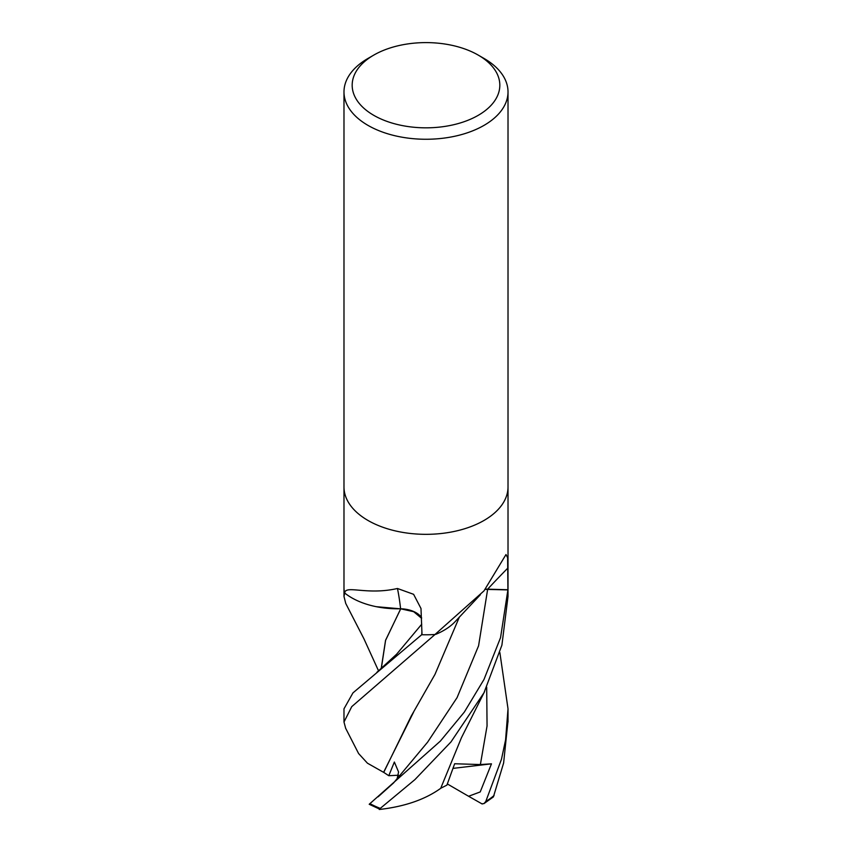 <?xml version="1.0" encoding="UTF-8"?>
<svg xmlns="http://www.w3.org/2000/svg" width="852" height="852" viewBox="0 0 852 852"><rect width="100%" height="100%" fill="white"/><g stroke="black" fill="none" stroke-linecap="round" stroke-linejoin="round"><path stroke-width="1.28" d="M343.984 486.993A82.016 47.35 180 0 0 394.614 530.732A82.016 47.35 180 0 0 483.989 520.465A82.016 47.35 180 0 0 508.016 486.993A82.016 47.35 180 0 1 483.989 520.465A82.016 47.35 180 0 1 394.614 530.732A82.016 47.35 180 0 1 343.984 486.993L343.984 91.909A82.016 47.35 180 0 1 368.011 58.426L373.804 55.082A73.815 42.611 180 0 1 478.196 55.082A73.815 42.611 180 0 1 478.196 115.35A73.815 42.611 180 0 1 373.804 115.35A73.815 42.611 180 0 1 373.804 55.082L368.011 58.426M421.57 617.657A23.579 13.611 0 0 0 400.589 608.765A65.253 37.669 180 0 1 344.9 593.184A11.087 6.401 0 0 0 344.485 592.619A82.016 47.35 180 0 1 343.984 587.433L343.984 487.152M378.597 670.971L363.942 638.819L345.742 603.45L343.984 596.443L344.815 592.257C346.902 585.409 367.787 595.271 397.458 588.487L413.603 594.313L420.995 608.509L422.006 634.729A82.016 47.35 180 0 0 434.978 634.495L483.989 590.883L505.992 554.546L507.632 557.677L507.909 589.744L487.642 589.169A23.579 13.611 0 0 0 485.512 589.169M478.196 55.082L483.989 58.426A82.016 47.35 180 0 1 508.016 91.909A82.016 47.35 180 0 1 483.989 125.393A82.016 47.35 180 0 1 394.614 135.66A82.016 47.35 180 0 1 343.984 91.909M508.016 487.152L508.016 587.433A82.016 47.35 180 0 1 507.909 589.744A82.016 47.35 180 0 1 507.898 589.903L500.55 637.637L483.989 679.47L464.319 712.102L440.367 741.091L369.204 804.277L380.226 809.4L380.28 808.378L414.913 779.612L450.974 741.932L483.989 692.751L501.903 645.156L508.016 596.443L508.016 587.603M480.358 594.76L455.575 621.172A65.253 37.669 180 0 1 435.968 634.261A11.087 6.401 0 0 0 434.978 634.495L435.106 634.463M435.968 634.261A1380.549 1191.352 54.1 0 1 437.598 632.429M344.9 593.184A1380.549 257.134 117 0 0 344.815 592.257M400.589 608.765A1388.409 258.593 117 0 0 397.458 588.487M344.538 592.683L344.485 592.641A82.016 47.35 180 0 1 343.984 587.433M499.868 652.579L508.016 708.821L505.587 739.877L501.477 759.228L485.778 801.487L483.925 803.628L493.404 796.908L503.617 762.987L508.016 720.92M485.331 589.371L507.898 589.903M378.086 796.833L393.592 782.913L427.619 742.145L457.077 697.618L478.579 645.795L487.642 589.36M383.762 772.306L411.154 716.202L434.989 674.379L459.409 616.976M397.149 778.621L398.576 772.008L394.359 762.029L388.789 775.714L383.613 772.306L413.571 712.166M345.656 728.268L343.984 722.027L351.748 706.638L435.021 634.495A82.016 47.35 180 0 1 421.708 634.719L352.952 692.9L343.984 708.821L343.984 721.74M383.549 772.306L367.436 763.19L358.607 753.551L345.561 728.098M421.932 631.928L421.708 634.719M381.259 668.788L385.583 640.374L400.685 608.807L413.678 611.693L421.591 618.296M381.153 668.884L385.562 640.278L400.781 608.722M376.243 606.688L400.653 608.839M482.211 804L468.589 796.269L480.219 791.934L491.466 763.829L480.379 764.553L454.648 763.754L446.906 785.118L440.718 788.27M379.289 809.496C404.615 806.599 425.095 799.538 440.697 788.334L461.422 737.768L484.586 691.579M483.925 803.628L481.849 803.787M491.466 763.829L453.094 768.376M468.589 796.269L447.364 783.957M388.789 775.714L398.566 775.213M487.642 589.169A1381.965 1192.566 54.1 0 1 507.888 568.028M380.28 808.378A82.016 47.35 180 0 1 369.864 803.585M396.766 779.069L397.777 777.908M396.681 654.144L421.74 624.197M480.379 764.553L487.056 725.957L486.694 687.223M494.085 795.47A82.016 47.35 180 0 1 485.778 801.487M508.016 486.993L508.016 91.909M343.984 587.603L343.984 596.443M376.85 672.345L396.595 654.24M508.016 708.821L508.016 722.027"/></g></svg>
